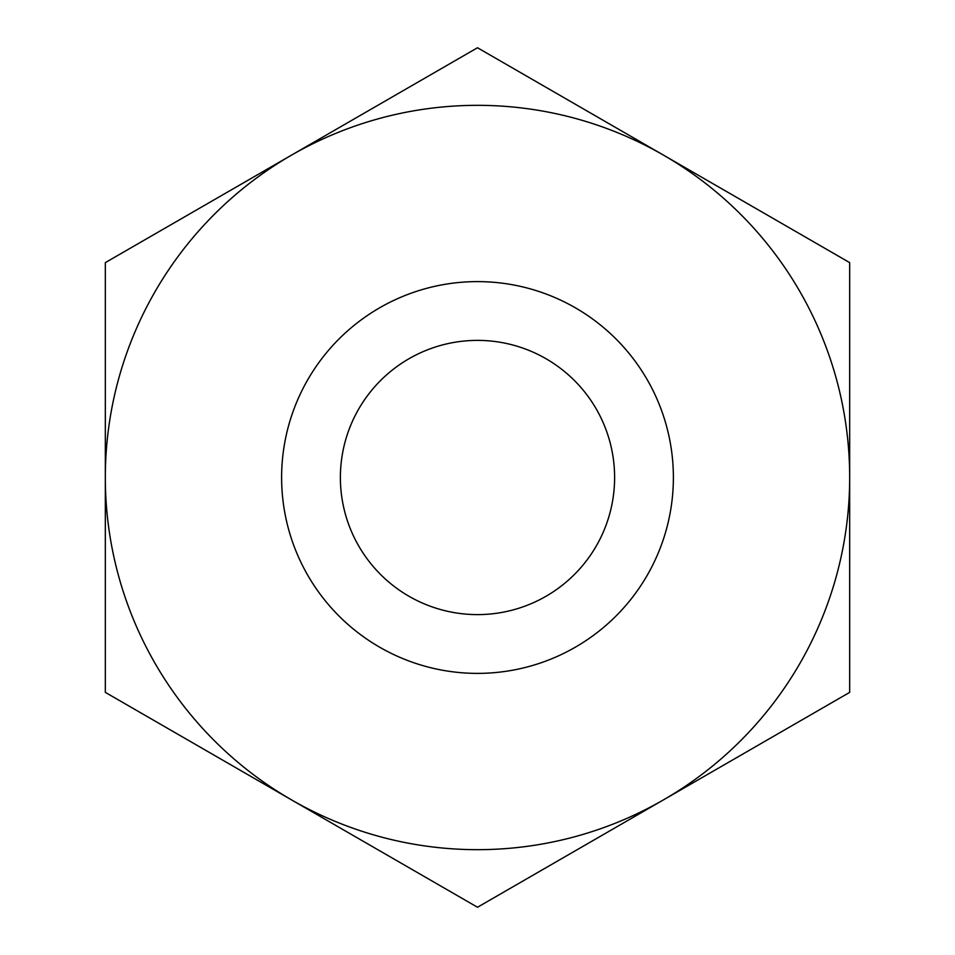 <?xml version="1.0" encoding="UTF-8"?>
<svg xmlns="http://www.w3.org/2000/svg" width="955" height="955" viewBox="0 0 955 955"><rect width="100%" height="100%" fill="white"/><g stroke="black" fill="none" stroke-linecap="round" stroke-linejoin="round"><path stroke-width="1.43" d="M477.5 340.386A137.114 137.114 0 0 1 596.242 546.057A137.114 137.114 0 0 1 358.758 546.057A137.114 137.114 0 0 1 477.5 340.386M849.675 430.777L849.675 389.354M849.675 565.647L849.675 524.223M849.675 436.077L849.675 475.292M477.5 673.382A195.882 195.882 0 0 1 307.856 379.565A195.882 195.882 0 0 1 647.144 379.565A195.882 195.882 0 0 1 477.5 673.382M291.418 155.188A372.175 372.175 0 0 1 663.582 155.188L477.5 47.75L105.325 262.625L105.325 692.375L477.5 907.25L663.582 799.813A372.175 372.175 0 0 1 105.325 477.5A372.175 372.175 0 0 1 291.418 155.188M849.675 262.625L663.582 155.188A372.175 372.175 0 0 1 849.675 477.5L849.675 262.625M849.675 692.375L849.675 477.5A372.175 372.175 0 0 1 663.582 799.813L849.675 692.375"/></g></svg>
